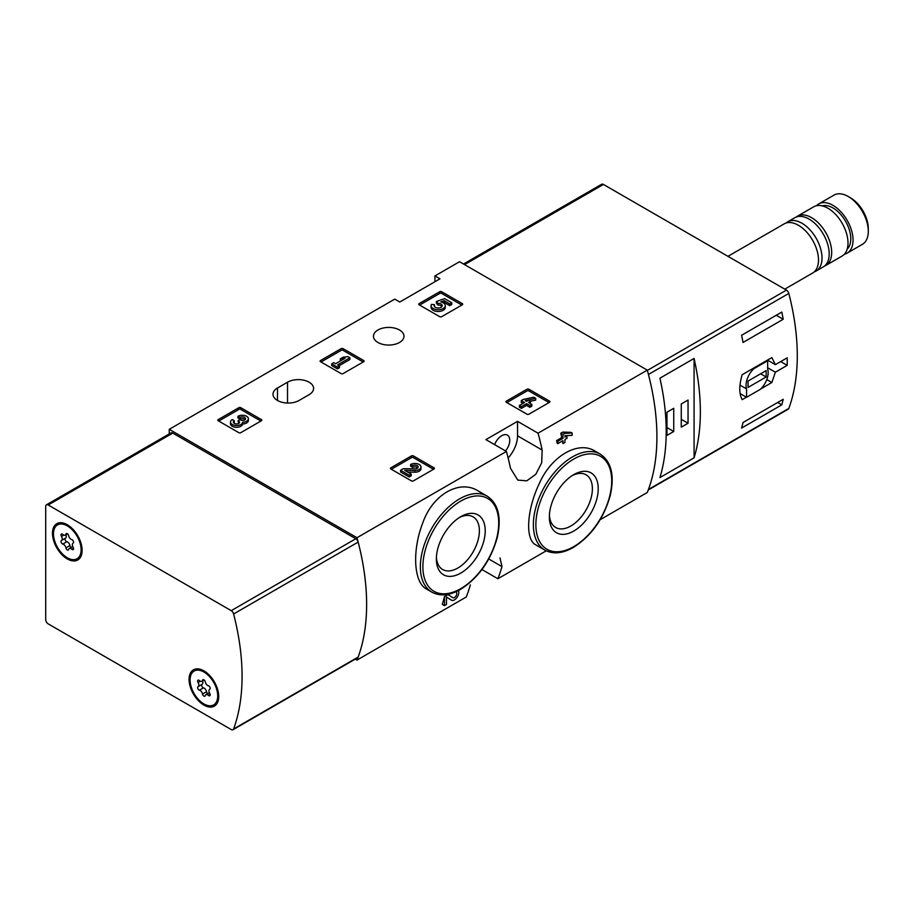 <?xml version="1.0" encoding="UTF-8"?>
<svg xmlns="http://www.w3.org/2000/svg" width="914" height="914" viewBox="0 0 914 914"><rect width="100%" height="100%" fill="white"/><g stroke="black" fill="none" stroke-linecap="round" stroke-linejoin="round"><path stroke-width="1.37" d="M500.004 557.906L501.969 566.611A213.076 123.024 60 0 1 497.879 578.745L546.252 550.822M600.167 519.689L647.283 492.486A213.076 123.024 -120 0 0 647.283 370.124L459.536 261.724L434.927 275.937L439.954 278.827L399.772 302.031L394.745 299.129L169.25 429.317L169.25 433.922M497.879 578.745L481.952 569.548M355.317 659.108L356.997 660.079L466.231 597.013A213.076 123.024 -120 0 0 470.333 584.88M444.467 605.651L442.273 604.383A213.076 123.024 60 0 0 444.467 596.591L444.467 605.651L446.478 604.485L446.478 597.002L451.447 600.167A6.078 3.507 120 0 0 456.943 597.55A6.078 3.507 120 0 0 458.394 590.581M444.467 596.591L447.94 594.58L452.83 597.687A3.233 1.874 120 0 0 452.864 597.71A3.233 1.874 120 0 0 456.109 595.837A3.233 1.874 120 0 0 456.109 592.101A3.233 1.874 120 0 0 455.515 591.941M478.159 490.932C459.525 479.073 432.585 494.554 422.816 522.785C412.031 550.297 413.551 582.504 426.53 589.062L431.831 592.123A55.4 31.99 -60 0 1 431.831 528.155A55.4 31.99 -60 0 1 487.231 496.165L478.159 490.932M508.127 457.983A22.37 12.922 120 0 0 517.541 435.841L517.541 421.343L538.049 433.19L647.283 370.124M538.049 433.19A213.076 123.024 60 0 1 542.151 450.054L541.694 462.792L535.798 474.297L526.772 480.833L517.804 480.101L510.515 468.322A213.076 123.024 -120 0 0 506.413 451.459L485.905 439.611L517.541 421.343M356.997 660.079A213.076 123.024 -120 0 0 356.997 537.718L506.413 451.459M594.934 451.059C578.219 440.491 551.553 455.949 539.477 483.14C526.555 510.046 525.059 539.717 535.764 544.835L544.835 550.079A55.4 31.99 -60 0 1 544.835 486.111A55.4 31.99 -60 0 1 600.235 454.121L594.934 451.059M562.453 440.936A213.076 123.024 60 0 1 562.978 443.576L564.978 442.422L564.978 439.474L567.126 438.24L566.566 435.601M567.126 435.921L564.978 437.166L564.978 435.681L572.141 435.35L572.141 433.03L564.978 433.362L562.978 434.527L562.978 438.32L557.826 441.302L556.603 440.594A213.076 123.024 60 0 1 557.163 443.233L557.826 443.61L562.978 440.639L562.978 443.576M556.603 440.594L561.756 437.623A213.076 123.024 60 0 0 560.785 433.259L562.784 432.094L570.919 432.333L572.141 433.03M506.345 402.297A1.417 0.823 180 0 1 505.933 401.714A1.417 0.823 180 0 1 506.345 401.132L506.345 402.297L526.932 414.179A1.417 0.823 180 0 0 528.943 414.179L549.531 402.297A1.417 0.823 180 0 0 549.954 401.714A1.417 0.823 180 0 0 549.531 401.132L528.943 389.25L528.943 390.986A1.417 0.823 0 0 0 526.932 390.986L506.847 402.583M528.943 389.25A1.417 0.823 180 0 0 526.932 389.25L506.345 401.132M390.826 468.985A1.417 0.823 180 0 1 390.415 468.402A1.417 0.823 180 0 1 390.826 467.831L390.826 468.985L411.426 480.878A1.417 0.823 180 0 0 413.436 480.878L434.024 468.985A1.417 0.823 180 0 0 434.436 468.402A1.417 0.823 180 0 0 434.024 467.831L413.436 455.937L413.436 457.674A1.417 0.823 0 0 0 411.426 457.674L391.329 469.27M413.436 455.937A1.417 0.823 180 0 0 411.426 455.937L390.826 467.831M320.517 361.704A1.417 0.823 180 0 1 320.106 361.121A1.417 0.823 180 0 1 320.517 360.539L320.517 361.704L341.116 373.586A1.417 0.823 180 0 0 343.116 373.586L363.715 361.704A1.417 0.823 180 0 0 364.126 361.121A1.417 0.823 180 0 0 363.715 360.539L343.116 348.657L343.116 350.393A1.417 0.823 0 0 0 341.116 350.393L321.02 361.99M343.116 348.657A1.417 0.823 180 0 0 341.116 348.657L320.517 360.539M218.218 420.76A1.417 0.823 180 0 1 217.795 420.189A1.417 0.823 180 0 1 218.218 419.606L218.218 420.76L238.805 432.653A1.417 0.823 180 0 0 240.816 432.653L261.404 420.76A1.417 0.823 180 0 0 261.827 420.189A1.417 0.823 180 0 0 261.404 419.606L240.816 407.713L240.816 409.461A1.417 0.823 0 0 0 238.805 409.461L218.72 421.057M240.816 407.713A1.417 0.823 180 0 0 238.805 407.713L218.218 419.606M419.103 304.785A1.417 0.823 180 0 1 418.692 304.202A1.417 0.823 180 0 1 419.103 303.619L419.103 304.785L439.703 316.667A1.417 0.823 180 0 0 441.702 316.667L462.301 304.785A1.417 0.823 180 0 0 462.713 304.202A1.417 0.823 180 0 0 462.301 303.619L441.702 291.737L441.702 293.474A1.417 0.823 0 0 0 439.703 293.474L419.606 305.07M441.702 291.737A1.417 0.823 180 0 0 439.703 291.737L419.103 303.619M277.479 388.004A15.275 8.82 180 0 0 273 394.231A15.275 8.82 180 0 0 282.437 402.377A15.275 8.82 180 0 0 299.072 400.469L309.115 394.665A15.275 8.82 180 0 0 313.593 388.439A15.275 8.82 180 0 0 304.168 380.293A15.275 8.82 180 0 0 287.522 382.201L277.479 388.004L277.479 400.469M399.521 330.011A15.275 8.82 180 0 1 403.988 336.238A15.275 8.82 180 0 1 388.724 345.058A15.275 8.82 180 0 1 373.449 336.238A15.275 8.82 180 0 1 382.875 328.092A15.275 8.82 180 0 1 399.521 330.011M356.997 537.718L169.25 429.317M434.927 281.729L434.927 275.937M460.793 573.078A34.549 19.948 -60 0 1 436.366 558.968A34.549 19.948 -60 0 1 460.793 516.661A34.549 19.948 -60 0 1 485.22 530.76A34.549 19.948 -60 0 1 460.793 573.078M459.285 517.587A30.425 17.56 -60 0 1 473.086 516.844A30.425 17.56 -60 0 1 477.748 541.214A30.425 17.56 -60 0 1 457.868 568.017A30.425 17.56 -60 0 1 442.662 569.525A30.425 17.56 -60 0 1 436.412 557.209M573.798 531.034A34.549 19.948 -60 0 1 549.36 516.924A34.549 19.948 -60 0 1 573.798 474.617A34.549 19.948 -60 0 1 598.224 488.716A34.549 19.948 -60 0 1 573.798 531.034M572.29 475.543A30.425 17.56 -60 0 1 586.08 474.8A30.425 17.56 -60 0 1 590.752 499.17A30.425 17.56 -60 0 1 570.873 525.984A30.425 17.56 -60 0 1 555.666 527.481A30.425 17.56 -60 0 1 549.417 515.165M505.533 450.945A11.368 6.558 120 0 0 507.407 435.133A11.368 6.558 120 0 0 501.729 435.704A11.368 6.558 120 0 0 494.645 444.661M446.478 597.002L451.379 600.121A6.078 3.507 120 0 0 451.447 600.167M564.978 433.362L562.784 432.094M562.978 434.527L560.785 433.259M562.978 438.32L561.756 437.623M557.826 441.302L557.826 443.61M461.798 305.07L441.702 293.474M451.779 302.763L451.779 304.511L449.768 305.664L449.768 303.928L451.779 302.763L444.615 298.638L436.378 301.506L436.378 303.254L438.137 305.059A4.044 2.342 0 0 1 441.942 306.533M436.378 301.506L438.137 303.322A4.044 2.342 180 0 1 442.227 305.664A4.044 2.342 180 0 1 438.183 307.995A4.044 2.342 180 0 1 434.127 305.664A4.044 2.342 180 0 1 434.493 304.693L431.454 304.385A7.084 4.09 180 0 0 431.1 305.664A7.084 4.09 180 0 0 438.183 309.755A7.084 4.09 180 0 0 445.267 305.664A7.084 4.09 180 0 0 440.834 301.871L444.181 300.695L444.181 302.443L449.768 305.664M444.181 300.695L449.768 303.928M443.21 302.774L444.181 302.443M431.1 305.664L431.1 307.401A7.084 4.09 0 0 0 438.183 311.491A7.084 4.09 0 0 0 445.267 307.401L445.267 305.664M434.493 304.693L434.493 306.43A4.044 2.342 0 0 0 434.424 306.533M438.137 303.322L438.137 305.059M437.578 303.002L437.578 304.739M260.901 421.057L240.816 409.461M242.633 422.257A6.078 3.507 180 0 1 236.406 425.558A6.078 3.507 180 0 1 230.499 422.051L230.499 423.799A6.078 3.507 0 0 0 236.406 427.295A6.078 3.507 0 0 0 242.633 423.993A6.078 3.507 0 0 0 248.368 420.486L248.368 418.749A6.078 3.507 180 0 1 242.633 422.257L242.633 423.993M230.499 422.051A6.078 3.507 180 0 1 232.282 419.572L234.281 420.737L234.281 422.474A3.233 1.874 0 0 0 233.71 422.931M245.158 419.617A3.233 1.874 0 0 0 240.005 419.172L238.006 418.006L238.006 416.27L240.005 417.424A3.233 1.874 180 0 1 243.535 417.024A3.233 1.874 180 0 1 245.535 418.749A3.233 1.874 180 0 1 245.42 419.229A2.833 1.634 180 0 1 240.679 419.972L240.005 419.572L238.006 420.737L238.68 421.126A2.833 1.634 180 0 1 239.514 422.279A2.833 1.634 180 0 1 237.412 423.868A3.233 1.874 180 0 1 233.333 422.051A3.233 1.874 180 0 1 234.281 420.737M239.08 423.148A2.833 1.634 0 0 0 238.68 422.862L238.006 420.737M240.005 417.424L240.005 419.172M238.006 416.27A6.078 3.507 180 0 1 244.621 415.516A6.078 3.507 180 0 1 248.368 418.749M363.212 361.99L343.116 350.393M349.902 357.785L347.891 356.631L343.173 357.203L340.305 358.859L345.035 358.277L335.587 363.738L333.724 362.664L331.713 363.818L337.449 367.12L339.448 365.966L337.586 364.892L349.902 357.785L349.902 359.522L339.094 365.76M339.448 365.966L339.448 367.702L337.449 368.868L337.449 367.12M331.713 363.818L331.713 365.554L337.449 368.868M340.305 358.859L340.305 360.596L341.208 360.493M433.522 469.27L413.436 457.674M407.793 472.115L414.762 472.218A6.078 3.507 0 0 0 420.988 468.711L420.988 466.974A6.078 3.507 180 0 1 414.762 470.47L414.762 472.218M417.778 467.842A3.233 1.874 0 0 0 412.625 467.385L410.615 466.231L410.615 464.495L412.625 465.649A3.233 1.874 180 0 1 416.156 465.237A3.233 1.874 180 0 1 418.155 466.974A3.233 1.874 180 0 1 414.83 468.836L403.371 468.676L400.595 470.276L409.186 475.234L411.197 474.08L404.708 470.333L414.762 470.47M411.197 474.08L411.197 475.817L409.186 476.971L409.186 475.234M400.595 470.276L400.595 472.012L409.186 476.971M412.625 465.649L412.625 467.385M410.615 464.495A6.078 3.507 180 0 1 417.241 463.729A6.078 3.507 180 0 1 420.988 466.974M549.028 402.583L528.943 390.986M535.718 398.378L533.719 397.224L523.265 399.452L521.266 400.606L524.556 402.514L519.403 405.485L521.403 406.639L526.567 403.668L529.857 405.565L531.857 404.411L528.566 402.514L530.714 401.269L528.703 400.115L526.567 401.349L525.276 400.606L535.718 398.378L535.718 400.115L530.611 401.212M530.714 401.269L530.074 403.382M531.857 404.411L531.857 406.147L529.857 407.313L529.857 405.565M526.567 403.668L526.567 405.405L529.857 407.313M521.403 406.639L521.403 408.387L526.567 405.405M519.403 405.485L519.403 407.221L521.403 408.387M521.266 400.606L521.266 402.354L523.048 403.382M648.255 489.984L788.222 409.175A3.553 2.045 -120 0 0 788.816 408.432A213.076 123.024 -120 0 0 788.816 293.428A3.553 2.045 -120 0 0 786.451 290.115L603.423 184.445A3.553 2.045 -120 0 0 601.652 184.274L463.524 264.02M788.816 408.432L648.449 489.47A213.076 123.024 -120 0 0 648.449 374.466L788.816 293.428M767.474 360.105L775.369 364.663L771.839 357.591L742.179 374.717C738.992 385.422 738.992 393.728 742.179 399.658L746.418 397.202M760.814 388.896L771.839 382.52L775.369 372.204L787.205 365.36A213.076 123.024 60 0 0 787.205 357.82L775.369 364.663M783.207 399.292A213.076 123.024 60 0 1 781.79 404.856L741.608 428.06A213.076 123.024 -120 0 0 743.025 422.497L783.207 399.292M741.608 335.267L781.79 312.074A213.076 123.024 60 0 1 783.207 319.272L743.025 342.464A213.076 123.024 -120 0 0 741.608 335.267M694.08 457.845A213.076 123.024 -120 0 0 694.08 358.459L694.08 457.845L659.931 477.565A213.076 123.024 60 0 0 659.931 378.179L694.08 358.459M844.41 254.195A28.414 16.406 -120 0 0 847.152 253.132L862.416 244.312A28.414 16.406 -120 0 0 868.3 231.311L868.3 228.637A25.146 14.521 -120 0 0 850.523 197.847L848.215 196.51A28.414 16.406 -120 0 0 834.002 195.105L818.738 203.925A28.414 16.406 -120 0 0 816.453 205.753M868.3 231.311A28.414 16.406 -120 0 0 848.215 196.51M847.152 253.132A28.414 16.406 -120 0 0 847.152 220.32A28.414 16.406 -120 0 0 818.738 203.925M847.187 249.134A25.215 14.555 -120 0 0 845.553 221.245A25.215 14.555 -120 0 0 822.212 205.89M824.497 266.077A28.414 16.406 -120 0 0 825.799 265.448L842.125 256.023A28.414 16.406 -120 0 0 842.125 223.222A28.414 16.406 -120 0 0 813.711 206.815L797.396 216.241A28.414 16.406 -120 0 0 796.197 217.064M825.799 265.448A28.414 16.406 -120 0 0 825.799 232.647A28.414 16.406 -120 0 0 797.396 216.241M814.271 271.858A28.414 16.406 -120 0 0 816.133 271.035L823.297 266.899A28.414 16.406 -120 0 0 823.297 234.098A28.414 16.406 -120 0 0 794.883 217.692L787.731 221.828A28.414 16.406 -120 0 0 786.074 223.027M816.133 271.035A28.414 16.406 -120 0 0 816.133 238.223A28.414 16.406 -120 0 0 787.731 221.828M784.76 289.144L812.615 273.058A28.414 16.406 -120 0 0 812.615 240.256A28.414 16.406 -120 0 0 784.212 223.85L727.944 256.343M780.67 361.59L787.205 365.36M767.657 367.748L775.369 372.204M766.777 379.596L771.839 382.52M746.555 397.282L760.402 389.284A15.629 9.026 120 0 0 767.657 369.119L767.657 360.744L753.81 368.73A15.629 9.026 120 0 0 746.555 388.907L746.555 397.282L740.123 393.568M767.017 360.379L767.657 360.744M753.17 368.365L753.81 368.73M739.986 385.102L746.555 388.907M748.063 387.422L766.149 376.979L766.149 370.604L748.063 381.047L748.063 387.422M760.619 373.792L766.149 376.979M777.677 402.491L781.79 404.856M776.26 315.261L783.207 319.272M666.957 435.407L673.732 431.499L673.732 408.295L666.957 412.214L666.957 435.407M681.273 427.146L688.048 423.228L688.048 400.035L681.273 403.954L681.273 427.146M681.273 419.32L688.048 423.228M666.957 427.581L673.732 431.499M45.7 619.532L45.7 506.447A3.553 2.045 60 0 1 46.431 504.825A3.553 2.045 60 0 1 48.214 504.996L231.231 610.666A3.553 2.045 60 0 1 233.607 613.98A213.076 123.024 60 0 1 233.607 728.984A3.553 2.045 60 0 1 233.013 729.726A3.553 2.045 60 0 1 231.231 729.555L48.214 623.885A3.553 2.045 60 0 1 45.7 619.532M46.431 504.825L170.987 432.916A3.553 2.045 60 0 1 172.769 433.087L355.786 538.757A3.553 2.045 60 0 1 358.162 542.071A213.076 123.024 60 0 1 358.162 657.063A3.553 2.045 60 0 1 357.557 657.817L233.013 729.726M203.902 670.853L203.902 670.853A20.953 12.099 60 0 1 218.72 696.514A20.953 12.099 60 0 1 203.902 705.071A20.953 12.099 60 0 1 189.084 679.41A20.953 12.099 60 0 1 203.902 670.853M67.293 524.716L67.293 524.716A20.953 12.099 60 0 1 82.111 550.377A20.953 12.099 60 0 1 67.293 558.934A20.953 12.099 60 0 1 52.475 533.273A20.953 12.099 60 0 1 67.293 524.716M53.48 533.845A19.537 11.276 60 0 1 57.525 524.91A19.537 11.276 60 0 1 77.062 536.187A19.537 11.276 60 0 1 77.062 558.74A19.537 11.276 60 0 1 62.015 553.507A19.537 11.276 60 0 1 53.48 533.845M65.397 538.243A1.988 1.143 -120 0 0 65.248 540.117A1.988 1.143 -120 0 0 66.848 541.728A3.485 2.011 -120 0 1 69.944 545.589L65.922 547.909A3.485 2.011 -120 0 0 62.826 544.047A1.988 1.143 -120 0 1 61.215 542.39A1.988 1.143 -120 0 1 61.432 540.54A1.988 1.143 -120 0 1 61.455 540.517A3.485 2.011 60 0 0 61.512 540.494A3.485 2.011 60 0 0 61.455 536.392A1.988 1.143 -120 0 1 61.432 534.039A1.988 1.143 -120 0 1 62.826 534.439A3.485 2.011 -120 0 0 65.271 535.136A3.485 2.011 -120 0 0 65.922 534.164A1.988 1.143 -120 0 1 66.299 533.605A1.988 1.143 -120 0 1 67.682 533.993A1.988 1.143 -120 0 1 68.664 535.741A3.485 2.011 -120 0 0 71.76 539.603A1.988 1.143 -120 0 1 73.371 541.259A1.988 1.143 -120 0 1 73.166 543.11L73.131 543.122A1.988 1.143 -120 0 0 73.166 543.11M73.131 543.122A3.485 2.011 -120 0 0 73.086 543.156A3.485 2.011 -120 0 0 73.131 547.258A1.988 1.143 -120 0 1 73.166 549.611A1.988 1.143 -120 0 1 71.76 549.211A3.485 2.011 -120 0 0 69.315 548.503A3.485 2.011 -120 0 0 68.664 549.485A1.988 1.143 -120 0 1 68.287 550.045A1.988 1.143 -120 0 1 66.916 549.657A1.988 1.143 -120 0 1 65.922 547.909M57.525 524.91L58.53 524.328A19.537 11.276 60 0 1 67.807 525.024M82.1 549.782A19.537 11.276 60 0 1 78.067 558.157L77.062 558.74M61.558 540.46L65.477 538.197A3.485 2.011 -120 0 0 65.534 538.175A3.485 2.011 -120 0 0 65.854 534.804M69.944 545.589A1.988 1.143 -120 0 0 71.098 547.475M190.089 679.993A19.537 11.276 60 0 1 194.134 671.047A19.537 11.276 60 0 1 213.67 682.324A19.537 11.276 60 0 1 213.67 704.877A19.537 11.276 60 0 1 198.612 699.644A19.537 11.276 60 0 1 190.089 679.993M202.531 694.046A3.485 2.011 -120 0 0 199.435 690.184A1.988 1.143 -120 0 1 197.824 688.539A1.988 1.143 -120 0 1 198.041 686.677A1.988 1.143 -120 0 1 198.064 686.665A3.485 2.011 60 0 0 198.121 686.631A3.485 2.011 60 0 0 198.064 682.529A1.988 1.143 -120 0 1 198.041 680.187A1.988 1.143 -120 0 1 199.435 680.576A3.485 2.011 -120 0 0 201.88 681.284A3.485 2.011 -120 0 0 202.531 680.302A1.988 1.143 -120 0 1 202.908 679.742A1.988 1.143 -120 0 1 204.29 680.13A1.988 1.143 -120 0 1 205.273 681.89A3.485 2.011 -120 0 0 208.369 685.74A1.988 1.143 -120 0 1 209.98 687.397A1.988 1.143 -120 0 1 209.763 689.247A1.988 1.143 -120 0 0 209.763 689.247A3.485 2.011 -120 0 0 209.683 689.293A3.485 2.011 -120 0 0 209.74 693.406A1.988 1.143 -120 0 1 209.763 695.748A1.988 1.143 -120 0 1 208.369 695.348A3.485 2.011 -120 0 0 205.924 694.651A3.485 2.011 -120 0 0 205.273 695.623A1.988 1.143 -120 0 1 204.896 696.182A1.988 1.143 -120 0 1 203.514 695.805A1.988 1.143 -120 0 1 202.531 694.046L206.553 691.727A3.485 2.011 -120 0 0 203.456 687.865L199.435 690.184M194.134 671.047L195.139 670.465A19.537 11.276 60 0 1 204.416 671.162M218.709 695.92A19.537 11.276 60 0 1 214.676 704.294L213.67 704.877M202.005 684.392A1.988 1.143 -120 0 0 201.857 686.254A1.988 1.143 -120 0 0 203.456 687.865M198.167 686.608L202.085 684.346A3.485 2.011 -120 0 0 202.131 684.312A3.485 2.011 -120 0 0 202.462 680.941M206.553 691.727A1.988 1.143 -120 0 0 207.707 693.623M460.793 588.65A53.629 30.962 -60 0 1 427.958 541.933A53.629 30.962 -60 0 1 493.629 504.014A53.629 30.962 -60 0 1 460.793 588.65M573.798 546.606A53.629 30.962 -60 0 1 540.951 499.889A53.629 30.962 -60 0 1 606.633 461.97A53.629 30.962 -60 0 1 573.798 546.606M517.541 435.841L542.151 450.054M489.653 559.505L501.969 566.611M287.522 382.201L287.522 403.04M451.379 600.121L449.597 599.081M462.301 303.619L462.301 304.785M439.703 291.737L439.703 293.474M261.404 419.606L261.404 420.76M238.805 407.713L238.805 409.461M238.68 421.126L238.68 422.862M363.715 360.539L363.715 361.704M341.116 348.657L341.116 350.393M434.024 467.831L434.024 468.985M411.426 455.937L411.426 457.674M549.531 401.132L549.531 402.297M526.932 389.25L526.932 390.986M464.563 264.626L603.423 184.445M647.363 370.41L786.451 290.115M172.769 433.087L48.214 504.996M355.786 538.757L231.231 610.666M358.162 542.071L233.607 613.98M358.162 657.063L233.607 728.984M66.848 541.728L62.826 544.047M63.729 535.078L61.455 536.392M66.973 533.559L65.922 534.164M73.52 548.194L71.76 549.211M200.337 681.216L198.064 682.529M203.582 679.696L202.531 680.302M210.117 694.332L208.369 695.348M431.831 592.123C439.988 596.499 449.517 595.62 460.428 589.461C478.49 577.922 490.784 560.568 497.296 537.409C501.695 517.427 498.347 503.683 487.231 496.165M544.835 550.079C552.993 554.455 562.521 553.576 573.421 547.417C591.495 535.878 603.788 518.524 610.289 495.365C614.699 475.383 611.352 461.639 600.235 454.121M65.534 538.175L61.512 540.494M67.51 533.845L65.271 535.136M72.754 546.526L69.315 548.503M202.131 684.312L198.121 686.631M204.119 679.993L201.88 681.284M209.363 692.663L205.924 694.651"/></g></svg>
